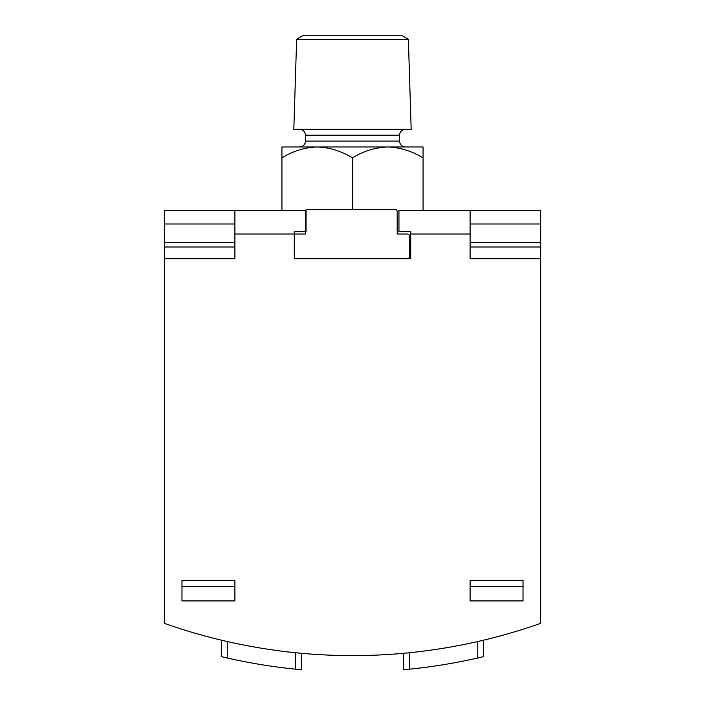 <?xml version="1.0" encoding="UTF-8"?>
<svg xmlns="http://www.w3.org/2000/svg" width="705" height="705" viewBox="0 0 705 705"><rect width="100%" height="100%" fill="white"/><g stroke="black" fill="none" stroke-linecap="round" stroke-linejoin="round"><path stroke-width="1.06" d="M523.022 580.338L523.022 600.924L470.103 600.924L470.103 580.338L523.022 580.338M306.049 210.478L306.049 231.645L294.285 231.645L294.285 258.7L410.715 258.7L410.715 231.645L398.951 231.645L398.951 210.478L470.103 210.478L470.103 233.998L410.715 233.998M234.897 258.7L164.335 258.7L234.897 258.7L234.897 210.478L164.335 210.478L164.335 246.997L234.897 246.997M164.335 246.997L164.335 623.326A564.493 564.493 0 0 0 540.664 623.326L540.664 258.7L470.103 258.7L470.103 233.998M181.978 600.924L234.897 600.924L234.897 580.338L181.978 580.338L181.978 600.924M299.581 129.332C303.15 129.685 305.106 131.641 305.459 135.21L305.459 141.097C305.106 144.666 303.15 146.622 299.581 146.975L405.419 146.975C401.85 146.622 399.894 144.666 399.541 141.097L399.541 135.21C399.894 131.641 401.85 129.685 405.419 129.332M317.215 146.975C304.701 147.433 292.936 151.064 281.938 157.894L281.938 146.975L317.215 146.975C329.587 147.424 341.352 151.064 352.5 157.894C363.498 151.064 375.263 147.433 387.785 146.975L423.062 146.975L423.062 210.478M293.826 129.332L411.174 129.332L408.362 39.269L296.638 39.269L293.826 129.332M296.638 39.269L303.599 35.25L401.401 35.25L408.362 39.269M387.785 146.975C400.149 147.424 411.914 151.064 423.062 157.894M483.63 640.166L483.63 656.628L477.752 658.003A564.493 564.493 0 0 1 409.535 669.186L403.657 669.75L409.535 669.186L409.535 652.715M295.465 652.715L295.465 669.186L301.343 669.75L295.465 669.186A564.493 564.493 0 0 1 227.248 658.003L221.37 656.628L227.248 658.003L227.248 641.541M403.657 669.75L403.657 653.288M301.343 669.75L301.343 653.288M221.37 656.628L221.37 640.166M305.776 210.478L234.897 210.478M234.897 242.467L164.335 242.467M234.897 224.005L164.335 224.005M470.103 246.997L540.664 246.997L540.664 210.478L470.103 210.478M540.664 224.005L470.103 224.005M540.664 242.467L470.103 242.467M540.664 246.997L540.664 258.7L470.103 258.7M410.715 258.7L386.604 258.7M316.043 258.7L294.285 258.7M352.5 157.894L352.5 209.306M281.938 157.894L281.938 210.478M523.022 586.428L470.103 586.428M181.978 586.428L234.897 586.428M407.182 258.7A2.353 2.353 0 0 0 409.535 256.347L409.535 236.351A2.353 2.353 0 0 0 407.182 233.998L397.188 233.998L397.188 211.659A2.353 2.353 0 0 0 394.835 209.306L307.812 209.306A2.353 2.353 0 0 0 305.459 211.659L305.459 233.998L295.465 233.998A2.353 2.353 0 0 0 294.285 234.316M294.285 258.382A2.353 2.353 0 0 0 295.465 258.7M294.285 233.998L234.897 233.998M305.459 141.097L399.541 141.097M305.459 135.21L399.541 135.21M477.752 658.003L477.752 641.541"/></g></svg>
